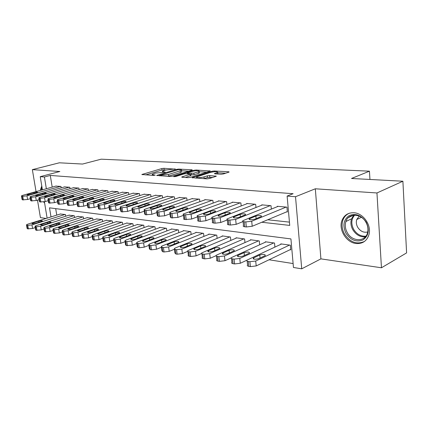 <?xml version="1.0" encoding="UTF-8"?>
<svg xmlns="http://www.w3.org/2000/svg" width="428" height="428" viewBox="0 0 428 428"><rect width="100%" height="100%" fill="white"/><g stroke="black" fill="none" stroke-linecap="round" stroke-linejoin="round"><path stroke-width="0.64" d="M175.229 169.167L163.951 168.3L161.848 168.557L141.855 174.501L153.454 175.432L155.284 175.122L153.545 174.87C152.32 174.774 151.919 174.544 152.347 174.169L155.337 173.105L165.245 172.163L163.774 171.805C162.533 171.719 162.121 171.489 162.544 171.12L165.427 170.098L175.218 168.905M354.02 212.759C348.146 212.529 344.123 215.124 341.94 220.548C338.366 229.617 346.316 242.617 356.107 243.511C362.719 243.949 367.031 240.9 369.043 234.357C371.584 225.128 363.228 213.235 354.02 212.759M41.773 185.945L40.237 190.449M43.624 201.92L44.619 203.086M221.116 174.217L223.437 173.934L228.82 172.168L229.13 172.029L228.632 171.756L214.268 170.991L212.015 171.264L192.049 177.674L206.885 178.867L209.249 178.583L216.338 176.218L209.629 175.566L207.312 175.844L203.979 176.924C199.288 177.92 196.81 177.93 196.548 176.951L210.416 172.398C215.011 171.435 217.461 171.425 217.756 172.366L214.423 173.591L214.899 173.859L221.116 174.217M402.892 181.231L406.6 252.9L381.46 267.778L376.956 192.964L402.892 181.231L351.527 178.476L369.439 171.179L101.152 159.184L82.54 164.052L59.332 162.806L32.357 169.638L59.85 171.5L40.232 176.668L44.416 176.994L50.29 175.437L293.1 193.707L287.124 196.067L295.518 196.725L301.724 268.816L293.458 267.479L290.928 238.92L49.498 207.831L50.996 216.926M376.956 192.964L315.324 188.791L295.518 196.725M191.942 170.178L192.306 170.023L191.878 169.793L178.813 169.097L176.668 169.354L156.664 175.437L170.093 176.502L172.34 176.229L191.942 170.178L191.878 169.793M196.206 170.724L196.126 170.023L210.276 171.002L190.337 177.374L188.036 177.657L182.114 177.272L182.071 176.85L181.686 177.021L182.114 177.272M182.071 176.85L190.514 174.159L186.228 173.677L183.992 173.95L175.582 176.561L173.715 176.582L193.927 170.285L196.126 170.023M32.357 169.638L36.054 191.616M37.487 200.154L40.425 217.611L46.122 218.446M289.954 249.754L290.756 249.866L290.339 245.18L280.779 243.88L280.822 244.335M61.183 187.844L60.958 186.431L55.8 186.11M70.021 188.711L69.791 187.245L64.484 186.913M79.116 189.604L78.88 188.074L73.418 187.737M88.478 190.524L88.238 188.935L82.615 188.588M98.119 191.476L97.873 189.818L92.084 189.465M108.054 192.461L107.797 190.728L101.832 190.364M118.288 193.477L118.032 191.669L111.885 191.295M128.849 194.526L128.587 192.637L122.248 192.252M139.747 195.617L139.48 193.638L132.931 193.242M150.993 196.741L150.72 194.665L143.963 194.264M162.608 197.913L162.33 195.73L155.348 195.323M174.613 199.122L174.33 196.832L167.113 196.409M187.025 200.379L186.736 197.971L179.273 197.538M199.865 201.69L199.566 199.148L191.846 198.704M213.155 203.049L212.855 200.368L204.825 199.63L204.857 199.913M226.92 204.466L226.615 201.631L218.296 200.866L218.334 201.165M241.183 205.943L240.873 202.936L232.254 202.144L232.292 202.465M255.981 207.484L255.666 204.295L246.726 203.477L246.758 203.808M271.331 209.094L271.01 205.702L261.733 204.851L261.77 205.21M50.29 175.437L52.195 187.116M267.741 219.767L289.435 222.132M286.567 211.887L287.381 211.967L286.953 207.163L277.317 206.28L277.349 206.66M269.051 259.775L293.11 263.562M55.694 208.629L56.753 215.129M60.311 214.016L65.457 214.54L65.725 216.236M68.983 215.204L74.274 215.739L74.547 217.504M77.901 216.429L83.342 216.975L83.626 218.815M87.077 217.686L92.678 218.248L92.967 220.158M96.519 218.981L102.287 219.559L102.581 221.549M106.246 220.318L112.189 220.907L112.489 222.988M116.266 221.693L122.387 222.298L122.697 224.47M126.592 223.106L132.905 223.732L133.22 226M137.244 224.572L143.755 225.208L144.076 227.584M148.227 226.08L154.952 226.733L155.278 229.221M159.569 227.637L159.532 227.359L166.513 228.311L166.845 230.922M171.28 229.248L171.243 228.953L178.455 229.938L178.792 232.677M183.377 230.911L183.339 230.601L190.797 231.618L191.145 234.501M195.885 232.629L195.847 232.308L203.557 233.356L203.91 236.395M208.827 234.41L208.784 234.068L216.766 235.159L217.124 238.364M222.218 236.251L222.175 235.892L230.441 237.021L230.804 240.413M236.085 238.166L236.047 237.786L244.607 238.952L244.977 242.542M250.455 240.145L250.417 239.744L259.293 240.953L259.668 244.763M265.36 242.2L265.317 241.772L274.525 243.029L274.904 247.079M369.953 179.466L369.439 171.179M315.324 188.791L320.904 258.87L381.46 267.778M320.904 258.87L301.724 268.816M261.786 222.255L289.729 225.412L287.124 196.067M44.416 176.994L46.352 188.743M47.117 218.136L44.4 201.77M42.415 189.839L40.232 176.668M166.155 169.905L162.035 170.05L145.584 174.924M188.769 171.163L181.467 170.756M178.53 169.606L159.81 175.266L168.466 174.506L181.424 170.408C181.868 170.018 181.435 169.782 180.113 169.691L178.53 169.606M167.642 176.347L168.664 176.074L168.466 174.506M181.547 171.435L181.611 171.949L180.413 172.468L168.664 176.074M199.336 171.746L206.767 172.158M185.367 177.486L190.685 175.571M198.346 171.751L199.288 171.334C198.993 170.451 196.629 170.478 192.188 171.409L187.694 172.8L187.325 172.966L187.753 173.206L193.847 173.158L198.346 171.751L198.528 173.329L199.469 172.912L199.416 172.447M198.528 173.329L194.034 174.747L190.61 174.95M217.863 174.03L217.879 173.479M203.83 178.669L204.167 178.567L203.979 176.924M212.876 177.39L207.5 177.486L204.167 178.567M196.65 177.85L195.714 178.15M225.652 173.206L217.799 172.773M65.019 214.482L31.961 224.877L27.777 225.379L26.472 224.812L27.724 224.192L60.712 213.893M35.262 227.616L32.576 228.472L27.553 228.836L27.092 228.397L26.52 225.112M35.631 223.363L42.431 221.051C42.27 220.543 41.04 220.559 38.75 221.105L31.929 223.416C32.089 223.93 33.325 223.914 35.631 223.363M60.519 186.394L26.98 195.805L22.759 196.318L21.464 195.874L22.743 195.329L56.202 185.998M21.507 196.12L22.096 199.518L22.545 199.876L27.606 199.469L30.335 198.694M30.714 194.456C28.382 194.97 27.141 195.013 26.991 194.585L33.919 192.504C36.241 192.001 37.471 191.958 37.621 192.381L30.714 194.456M42.067 189.936L42.276 188.983M41.944 186.972L41.163 190.187M345.947 233.212C342.48 225.658 343.524 219.805 349.071 215.653C355.582 212.973 361.291 215.156 366.213 222.196C369.755 230.013 368.636 235.94 362.848 239.98C356.257 242.392 350.623 240.135 345.947 233.212M365.983 222.346C361.146 213.198 348.381 212.887 345.899 221.506C344.77 225.123 345.209 228.798 347.22 232.543C352.014 241.932 365.582 242.184 367.604 232.543C368.38 229.146 367.839 225.743 365.983 222.346M367.727 231.992C363.677 232.88 360.328 231.291 357.685 227.225C356.283 224.63 355.968 222.068 356.738 219.543L359.231 216.119M349.483 213.181C346.338 214.482 344.139 216.819 342.898 220.185C341.442 224.7 341.972 229.306 344.487 234.004C350.131 242.334 356.818 244.805 364.544 241.413M73.825 215.68L40.617 226.278L36.369 226.786L35.021 226.193L36.257 225.572L69.389 215.075M44.057 229.012L41.232 229.922L36.118 230.285L35.636 229.82L35.075 226.514M44.287 224.727L51.098 222.389C50.943 221.854 49.696 221.87 47.358 222.426L40.521 224.77C40.676 225.31 41.933 225.294 44.287 224.727M82.882 216.916L49.536 227.717L45.224 228.236L43.822 227.61L45.042 226.99L78.319 216.295M53.12 230.441L50.151 231.42L44.945 231.783L44.442 231.291L43.881 227.947M53.2 226.139L60.027 223.758C59.872 223.202 58.599 223.213 56.212 223.785L49.364 226.166C49.52 226.728 50.798 226.717 53.2 226.139M92.202 218.184L58.722 229.199L54.345 229.729L52.895 229.066L54.094 228.456L87.51 217.547M62.461 231.912L59.337 232.955L54.035 233.324L53.511 232.805L52.954 229.429M62.386 227.589L69.218 225.176C69.069 224.593 67.774 224.598 65.334 225.181L58.476 227.6C58.625 228.188 59.925 228.183 62.386 227.589M101.8 219.494L68.191 230.729L63.745 231.264L62.242 230.569L63.419 229.959L96.969 218.831M72.091 233.426L68.801 234.544L63.408 234.913L62.857 234.362L62.306 230.96M71.845 229.082L78.688 226.637C78.543 226.027 77.222 226.021 74.734 226.626L67.865 229.076C68.009 229.692 69.336 229.692 71.845 229.082M69.341 187.202L35.647 196.784L31.362 197.308L30.019 196.837L31.281 196.292L64.901 186.795M30.067 197.105L30.65 200.539L31.121 200.914L36.273 200.502L39.141 199.673M39.381 195.409C36.995 195.933 35.733 195.976 35.588 195.532L42.533 193.419C44.903 192.9 46.16 192.862 46.299 193.306L39.381 195.409M78.42 188.036L44.576 197.795L40.221 198.325L38.83 197.832L40.077 197.287L73.846 187.614M38.878 198.116L39.462 201.583L39.954 201.984L45.202 201.567L48.214 200.684M48.305 196.393C45.871 196.934 44.587 196.966 44.448 196.5L51.403 194.36C53.821 193.831 55.1 193.793 55.239 194.259L48.305 196.393M87.761 188.892L53.773 198.838L49.354 199.373L47.915 198.854L49.14 198.314L83.053 188.459M47.963 199.154L48.541 202.663L49.06 203.086L54.399 202.663L57.571 201.722M57.502 197.404C55.014 197.961 53.703 197.987 53.57 197.501L60.541 195.329C63.012 194.788 64.312 194.756 64.446 195.238L57.502 197.404M97.381 189.775L63.264 199.908L58.77 200.454L57.277 199.908L58.481 199.368L92.534 189.331M57.331 200.229L57.903 203.771L58.443 204.226L63.884 203.798L67.223 202.792M66.987 198.453C64.441 199.015 63.109 199.041 62.975 198.533L69.957 196.329C72.482 195.773 73.809 195.746 73.937 196.254L66.987 198.453M111.687 220.837L77.96 232.308L73.439 232.853L72.455 232.693L71.883 232.12L73.038 231.516L106.706 220.158M82.021 234.983L78.565 236.176L73.07 236.55L72.493 235.967L71.947 232.532M81.604 230.622L88.452 228.14C88.312 227.503 86.964 227.493 84.418 228.108L77.543 230.601C77.682 231.243 79.036 231.254 81.604 230.622M107.294 190.685L73.049 201.016L68.485 201.572L66.934 200.989L68.116 200.459L102.303 190.225M66.993 201.337L67.56 204.916L68.127 205.397L73.669 204.964L77.179 203.889M76.762 199.528C74.162 200.106 72.803 200.133 72.68 199.598L79.662 197.362C82.246 196.789 83.599 196.768 83.722 197.297L76.762 199.528M121.873 222.228L88.034 233.939L83.444 234.485L82.427 234.319L81.823 233.715L82.957 233.116L116.742 221.527M92.277 236.588L88.639 237.866L83.037 238.241L82.433 237.62L81.892 234.159M91.667 232.217L98.52 229.692C98.381 229.023 97.012 229.007 94.406 229.643L87.531 232.169C87.665 232.843 89.045 232.859 91.667 232.217M132.375 223.657L98.435 235.619L93.769 236.176L92.721 236.005L92.09 235.363L93.192 234.769L127.084 222.935M102.859 238.241L99.034 239.605L93.325 239.985L92.694 239.327L92.159 235.833M102.057 233.854L108.905 231.297C108.776 230.596 107.374 230.569 104.71 231.222L97.83 233.79C97.959 234.496 99.371 234.517 102.057 233.854M143.203 225.133L109.177 237.353L104.432 237.92L103.351 237.743L102.688 237.059L103.763 236.481L137.746 224.39M113.8 239.937L109.777 241.403L103.951 241.788L103.287 241.087L102.763 237.567M112.783 235.55L119.626 232.95C119.503 232.217 118.075 232.185 115.341 232.853L108.471 235.459C108.594 236.203 110.028 236.229 112.783 235.55M154.385 226.658L120.279 239.145L115.453 239.723L114.335 239.541L113.634 238.813L114.683 238.241L148.751 225.888M125.104 241.692L120.873 243.264L114.934 243.65L114.233 242.906L113.714 239.354M123.863 237.305L130.701 234.662C130.583 233.891 129.122 233.849 126.324 234.539L119.46 237.182C119.573 237.963 121.044 238 123.863 237.305M165.925 228.231L131.754 241.001L126.843 241.59L125.688 241.397L124.955 240.627L125.971 240.065L160.109 227.439M142.631 241.285L142.567 240.804C142.663 241.665 144.193 241.724 147.162 240.985L153.973 238.262C153.866 237.412 152.347 237.353 149.404 238.08L142.567 240.804M136.799 243.495L132.343 245.185L126.281 245.576L125.543 244.784L125.035 241.199M135.318 239.113L142.139 236.433C142.032 235.619 140.539 235.571 137.672 236.277L130.818 238.963C130.925 239.782 132.423 239.83 135.318 239.113M117.513 191.621L83.15 202.16L78.511 202.722L76.901 202.112L78.057 201.583L112.366 191.15M76.96 202.476L77.522 206.098L78.115 206.606L83.765 206.168L87.456 205.017M86.852 200.641C84.193 201.235 82.802 201.251 82.684 200.689L89.677 198.426C92.314 197.838 93.695 197.822 93.818 198.378L86.852 200.641M128.052 192.589L93.577 203.343L88.864 203.91L87.815 203.792L87.194 203.263L88.323 202.744L122.745 192.102M87.253 203.658L87.81 207.312L88.43 207.853L94.192 207.414L98.076 206.178M97.268 201.786C94.545 202.401 93.127 202.412 93.02 201.818L100.008 199.523C102.709 198.918 104.116 198.908 104.234 199.491L97.268 201.786M138.923 193.584L104.352 204.557L99.558 205.14L98.472 205.012L97.819 204.456L98.922 203.947L133.445 193.082M97.884 204.878L98.435 208.57L99.087 209.142L104.962 208.698L109.054 207.377M108.027 202.968C105.24 203.6 103.79 203.605 103.688 202.984L110.675 200.657C113.447 200.036 114.881 200.031 114.988 200.646L108.027 202.968M150.148 194.617L115.49 205.82L110.611 206.408L109.493 206.28L108.808 205.686L109.873 205.183L144.493 194.098M108.873 206.136L109.413 209.864L110.103 210.474L116.095 210.025L120.402 208.607M119.15 204.193C116.288 204.841 114.811 204.841 114.715 204.188L121.696 201.829C124.532 201.187 126.003 201.192 126.1 201.834L119.15 204.193M161.741 195.676L127.009 207.125L122.05 207.719L120.889 207.591L120.166 206.959L121.204 206.467L155.899 195.141M120.236 207.436L120.771 211.207L121.493 211.855L127.608 211.4L132.145 209.881M130.647 205.461C127.715 206.125 126.201 206.119 126.116 205.435L133.087 203.038C135.997 202.38 137.495 202.391 137.586 203.065L130.647 205.461M177.845 229.852L143.626 242.922L138.629 243.516L137.436 243.318L136.66 242.499L137.639 241.954L171.837 229.034M148.901 245.356L144.209 247.175L139.218 247.769L138.019 247.566L137.249 246.726L136.746 243.109M173.72 196.778L138.934 208.473L133.884 209.078L132.68 208.944L131.92 208.27L132.921 207.794L167.68 196.222M131.99 208.784L132.519 212.588L133.279 213.283L139.528 212.818L144.3 211.186M142.54 206.772C139.533 207.457 137.987 207.441 137.912 206.719L144.867 204.29C147.853 203.616 149.383 203.632 149.468 204.343L142.54 206.772M190.166 231.532L155.92 244.907L150.833 245.512L149.591 245.308L148.778 244.436L149.72 243.906L183.954 230.687M161.431 247.272L156.493 249.23L151.41 249.834L150.174 249.626L149.356 248.732L148.864 245.089M159.425 242.922L166.208 240.156C166.112 239.263 164.555 239.193 161.538 239.942L154.717 242.708C154.808 243.612 156.375 243.682 159.425 242.922M186.105 197.913L151.277 209.87L146.135 210.49L144.889 210.346L144.086 209.629L145.049 209.164L179.862 197.34M144.161 210.175L144.68 214.021L145.483 214.76L151.865 214.289L156.889 212.534M154.856 208.126C151.769 208.832 150.191 208.805 150.121 208.051L157.055 205.584C160.12 204.889 161.688 204.916 161.763 205.659L154.856 208.126M202.909 233.271L168.648 246.961L163.464 247.577L162.18 247.368L161.324 246.437L162.228 245.923L196.484 232.393M187.737 251.348L182.392 253.569L177.122 254.195L175.796 253.97L174.886 252.953L174.415 249.256L169.21 251.359L164.036 251.974L162.758 251.76L161.896 250.808L161.415 247.138M172.115 244.928L178.877 242.12C178.786 241.178 177.197 241.098 174.094 241.868L167.305 244.677C167.38 245.624 168.985 245.709 172.115 244.928M198.918 199.09L164.068 211.314L158.831 211.946L157.541 211.796L156.696 211.036L157.616 210.587L192.456 198.496M156.771 211.619L157.279 215.503L158.125 216.29L164.646 215.819L169.943 213.925M167.616 209.533C164.438 210.26 162.822 210.223 162.763 209.426L169.675 206.922C172.821 206.21 174.426 206.243 174.49 207.029L167.616 209.533M216.092 235.063L181.836 249.096L176.561 249.722L175.229 249.503L174.324 248.513L175.18 248.021L209.447 234.159M185.265 247.004L191.995 244.153C191.915 243.163 190.283 243.067 187.1 243.864L180.338 246.715C180.407 247.716 182.05 247.812 185.265 247.004M212.176 200.304L177.331 212.818L171.992 213.46L170.654 213.305L169.761 212.491L170.638 212.058L205.488 199.689M169.841 213.117L170.339 217.039L171.232 217.873L177.898 217.397L183.484 215.359M180.835 210.988C177.572 211.737 175.919 211.689 175.871 210.854L182.751 208.313C185.982 207.58 187.625 207.623 187.683 208.447L180.835 210.988M229.745 236.925L195.516 251.306L190.139 251.942L188.759 251.718C187.646 251.504 187.33 251.15 187.801 250.658L222.86 235.989M201.599 253.499L196.067 255.858L190.695 256.495L189.315 256.26C188.202 256.046 187.881 255.682 188.357 255.184L187.897 251.461M198.902 249.16L205.59 246.261C205.52 245.223 203.851 245.11 200.577 245.929L193.852 248.829C193.911 249.877 195.596 249.989 198.902 249.16M225.914 201.567L191.091 214.375L184.259 214.867C183.141 214.712 182.826 214.423 183.318 214L218.986 200.93M183.398 214.669L183.88 218.633C183.398 219.061 183.714 219.361 184.832 219.521L191.648 219.04L197.533 216.836M194.547 212.497C191.193 213.267 189.497 213.214 189.46 212.331L196.308 209.752C199.625 208.998 201.31 209.051 201.358 209.918L194.547 212.497M243.885 238.851L209.715 253.595L204.231 254.248L202.802 254.013C201.609 253.788 201.272 253.408 201.786 252.889L236.754 237.882M216.044 255.698L210.25 258.234L204.777 258.881L203.343 258.64C202.155 258.405 201.818 258.02 202.326 257.49L201.888 253.74M213.048 251.397L219.692 248.449C219.634 247.357 217.916 247.234 214.551 248.074L207.869 251.017C207.917 252.124 209.645 252.247 213.048 251.397M240.151 202.872L205.376 215.99L199.828 216.654L198.383 216.488C197.19 216.322 196.859 216.017 197.383 215.568L232.966 202.214M197.469 216.279L197.939 220.281C197.415 220.741 197.747 221.057 198.945 221.228L200.384 221.404L205.922 220.741L212.128 218.355M208.784 214.064C205.333 214.856 203.589 214.792 203.562 213.861L210.367 211.245C213.781 210.469 215.509 210.533 215.546 211.448L208.784 214.064M258.544 240.852L224.459 255.981L218.869 256.639L217.381 256.399C216.108 256.153 215.749 255.751 216.301 255.2L251.15 239.841M231.125 257.934L224.978 260.706L219.398 261.364L217.911 261.112C216.643 260.855 216.284 260.449 216.836 259.887L216.407 256.105M227.733 253.713L234.325 250.717C234.271 249.572 232.516 249.433 229.05 250.294L222.421 253.29C222.458 254.451 224.229 254.596 227.733 253.713M273.749 242.922L239.776 258.453L234.079 259.127L232.527 258.876C231.168 258.614 230.788 258.186 231.388 257.597L266.077 241.874M246.999 260.149L240.29 263.268L234.592 263.937L233.046 263.675C231.692 263.402 231.307 262.969 231.901 262.369L231.489 258.566M242.986 256.126L249.524 253.076C249.476 251.873 247.673 251.712 244.104 252.606L237.535 255.644C237.561 256.875 239.38 257.03 242.986 256.126M289.531 245.073L255.714 261.032L249.893 261.717L248.283 261.454C246.828 261.166 246.421 260.716 247.068 260.09L281.565 243.987M290.714 249.39L256.206 265.932L250.396 266.617L248.786 266.344C247.336 266.05 246.929 265.585 247.571 264.953L247.175 261.123M258.849 258.63L265.317 255.532C265.28 254.264 263.423 254.088 259.748 255.002L253.242 258.095C253.264 259.389 255.131 259.566 258.849 258.63M254.911 204.226L220.217 217.67L214.556 218.344L213.058 218.173C211.78 217.996 211.427 217.665 211.994 217.189L247.464 203.541M212.079 217.948L212.539 221.993C211.972 222.48 212.325 222.817 213.604 223.004L215.102 223.186L220.752 222.506L227.295 219.928M223.566 215.696C220.013 216.509 218.226 216.429 218.21 215.45L224.962 212.796C228.477 211.994 230.248 212.074 230.28 213.037L223.566 215.696M270.229 205.633L235.646 219.414L229.873 220.104L228.317 219.928C226.947 219.735 226.567 219.382 227.182 218.874L262.498 204.921M227.273 219.687L227.712 223.769C227.102 224.288 227.477 224.647 228.846 224.85L230.403 225.037L236.17 224.347L243.077 221.544M249 219.141L249.278 219.029M238.931 217.387C235.272 218.226 233.437 218.13 233.431 217.103L240.124 214.407C243.741 213.583 245.565 213.674 245.586 214.685L238.931 217.387M286.139 207.088L251.701 221.233L245.811 221.934L244.185 221.747C242.719 221.538 242.318 221.169 242.981 220.629L278.109 206.355M243.072 221.495L243.5 225.615C242.837 226.166 243.238 226.551 244.704 226.77L246.325 226.963L252.21 226.262L287.343 211.566M254.917 219.147C251.14 220.013 249.256 219.901 249.256 218.82L255.885 216.081C259.614 215.231 261.487 215.338 261.503 216.402L254.917 219.147M163.844 172.356L163.774 171.805M153.615 175.437L153.545 174.87M142.342 174.72L142.289 174.314M162.035 170.05L161.848 168.557M164.138 169.793L163.951 168.3M157.135 175.667L157.081 175.255M176.732 169.879L176.668 169.354M178.877 169.627L178.813 169.097M159.885 175.844L159.81 175.266M161.468 175.945L161.393 175.368M180.413 172.468L180.225 170.927M209.859 171.179L209.811 170.751M190.337 175.913L190.144 174.319M174.025 176.753L173.987 176.459M194.007 170.991L193.927 170.285M187.817 173.773L187.753 173.206M191.792 175.02L191.605 173.431M194.034 174.747L193.847 173.158M214.803 173.854L214.754 173.442M217.007 173.982L216.873 172.757M207.5 177.486L207.312 175.844M209.816 177.203L209.629 175.566M215.905 176.4L215.851 175.935M192.472 177.941L192.418 177.508M212.101 171.997L212.015 171.264M214.348 171.708L214.268 170.991M228.68 172.216L228.632 171.756M31.961 224.877L32.576 228.472M26.932 225.24L27.553 228.836M27.777 225.379L28.398 228.975M33.058 223.796L32.913 222.929M38.953 222.314L38.75 221.105M27.606 199.469L26.98 195.805M23.39 199.983L22.759 196.318M22.545 199.876L21.914 196.222M27.997 194.157L28.12 194.874M33.919 192.504L34.09 193.51M365.351 236.861C360.173 237.187 355.994 234.822 352.827 229.756C350.832 226.054 350.404 222.405 351.538 218.815L353.769 215.166M354.673 215.124C351.249 219.077 350.912 223.817 353.656 229.333C356.765 234.287 360.852 236.566 365.913 236.17M40.617 226.278L41.232 229.922M35.503 226.647L36.118 230.285M36.369 226.786L36.99 230.435M41.639 225.171L41.489 224.288M47.567 223.684L47.358 222.426M49.536 227.717L50.151 231.42M44.325 228.087L44.945 231.783M45.224 228.236L45.844 231.933M50.472 226.589L50.322 225.679M56.426 225.091L56.212 223.785M58.722 229.199L59.337 232.955M53.42 229.574L54.035 233.324M54.345 229.729L54.961 233.479M59.567 228.049L59.417 227.118M65.554 226.546L65.334 225.181M68.191 230.729L68.801 234.544M62.793 231.109L63.408 234.913M63.745 231.264L64.361 235.074M68.94 229.552L68.785 228.6M74.959 228.044L74.734 226.626M36.273 200.502L35.647 196.784M31.993 201.021L31.362 197.308M31.121 200.914L30.49 197.206M36.578 195.104L36.706 195.837M42.533 193.419L42.709 194.467M45.202 201.567L44.576 197.795M40.853 202.096L40.221 198.325M39.954 201.984L39.323 198.223M45.422 196.078L45.545 196.832M51.403 194.36L51.585 195.452M54.399 202.663L53.773 198.838M49.985 203.198L49.354 199.373M49.06 203.086L48.428 199.266M54.533 197.078L54.656 197.854M60.541 195.329L60.723 196.468M63.884 203.798L63.264 199.908M59.401 204.338L58.77 200.454M58.443 204.226L57.817 200.347M63.922 198.116L64.045 198.908M69.957 196.329L70.144 197.517M77.96 232.308L78.565 236.176M72.455 232.693L73.07 236.55M73.439 232.853L74.055 236.716M78.602 231.099L78.447 230.125M84.648 229.59L84.418 228.108M73.669 204.964L73.049 201.016M69.111 205.515L68.485 201.572M68.127 205.397L67.501 201.454M73.6 199.181L73.728 199.988M79.662 197.362L79.854 198.597M88.034 233.939L88.639 237.866M82.427 234.319L83.037 238.241M83.444 234.485L84.054 238.412M88.569 232.698L88.414 231.703M94.642 231.19L94.406 229.643M98.435 235.619L99.034 239.605M92.721 236.005L93.325 239.985M93.769 236.176L94.374 240.161M98.852 234.346L98.697 233.324M104.946 232.837L104.71 231.222M109.177 237.353L109.777 241.403M103.351 237.743L103.951 241.788M104.432 237.92L105.037 241.97M109.466 236.047L109.311 235.004M115.587 234.544L115.341 232.853M120.279 239.145L120.873 243.264M114.335 239.541L114.934 243.65M115.453 239.723L116.052 243.837M120.434 237.802L120.279 236.738M126.576 236.31L126.324 234.539M131.754 241.001L132.343 245.185M125.688 241.397L126.281 245.576M126.843 241.59L127.437 245.768M131.765 239.616L131.61 238.524M137.928 238.139L137.672 236.277M83.765 206.168L83.15 202.16M79.132 206.729L78.511 202.722M78.115 206.606L77.495 202.605M83.588 200.277L83.717 201.112M89.677 198.426L89.869 199.716M94.192 207.414L93.577 203.343M89.484 207.981L88.864 203.91M88.43 207.853L87.815 203.792M93.903 201.417L94.026 202.267M100.008 199.523L100.206 200.871M104.962 208.698L104.352 204.557M100.173 209.276L99.558 205.14M99.087 209.142L98.472 205.012M104.55 202.588L104.678 203.461M110.675 200.657L110.879 202.07M116.095 210.025L115.49 205.82M111.227 210.613L110.611 206.408M110.103 210.474L109.493 206.28M115.549 203.798L115.678 204.691M121.696 201.829L121.905 203.305M127.608 211.4L127.009 207.125M122.654 211.994L122.05 207.719M121.493 211.855L120.889 207.591M126.923 205.049L127.052 205.964M133.087 203.038L133.301 204.589M143.626 242.922L144.209 247.175M137.436 243.318L138.019 247.566M138.629 243.516L139.218 247.769M143.482 241.494L143.327 240.376M149.666 240.028L149.404 238.08M139.528 212.818L138.934 208.473M134.483 213.428L133.884 209.078M133.279 213.283L132.68 208.944M138.693 206.35L138.816 207.28M144.867 204.29L145.087 205.916M155.92 244.907L156.493 249.23M149.591 245.308L150.174 249.626M150.833 245.512L151.41 249.834M155.605 243.43L155.455 242.296M161.805 241.991L161.538 239.942M151.865 214.289L151.277 209.87M146.729 214.91L146.135 210.49M145.483 214.76L144.889 210.346M150.87 207.687L150.993 208.639M157.055 205.584L157.279 207.296M168.648 246.961L169.21 251.359M162.18 247.368L162.758 251.76M163.464 247.577L164.036 251.974M168.156 245.437L168.006 244.276M174.367 244.03L174.094 241.868M164.646 215.819L164.068 211.314M159.414 216.445L158.831 211.946M158.125 216.29L157.541 211.796M163.48 209.078L163.608 210.046M169.675 206.922L169.905 208.73M181.836 249.096L182.392 253.569M175.229 249.503L175.796 253.97M176.561 249.722L177.122 254.195M181.156 247.512L181.007 246.33M187.378 246.143L187.1 243.864M177.898 217.397L177.331 212.818M172.57 218.039L171.992 213.46M171.232 217.873L170.654 213.305M176.55 210.517L176.673 211.507M182.751 208.313L182.986 210.218M195.516 251.306L196.067 255.858M188.759 251.718L189.315 256.26M190.139 251.942L190.695 256.495M194.628 249.663L194.483 248.459M200.86 248.336L200.577 245.929M191.648 219.04L191.091 214.375M186.217 219.687L185.65 215.027M184.832 219.521L184.259 214.867M190.107 212.01L190.225 213.016M196.308 209.752L196.543 211.769M209.715 253.595L210.25 258.234M202.802 254.013L203.343 258.64M204.231 254.248L204.777 258.881M208.607 251.894L208.463 250.669M214.84 250.621L214.551 248.074M205.922 220.741L205.376 215.99M200.384 221.404L199.828 216.654M198.945 221.228L198.383 216.488M204.172 213.556L204.29 214.583M210.367 211.245L210.608 213.379M224.459 255.981L224.978 260.706M217.381 256.399L217.911 261.112M218.869 256.639L219.398 261.364M223.111 254.205L222.972 252.964M229.344 253.001L229.05 250.294M239.776 258.453L240.29 263.268M232.527 258.876L233.046 263.675M234.079 259.127L234.592 263.937M238.177 256.607L238.043 255.345M244.404 255.479L244.104 252.606M255.714 261.032L256.206 265.932M248.283 261.454L248.786 266.344M249.893 261.717L250.396 266.617M253.836 259.095L253.708 257.817M260.053 258.068L259.748 255.002M220.752 222.506L220.217 217.67M215.102 223.186L214.556 218.344M213.604 223.004L213.058 218.173M218.772 215.166L218.89 216.21M224.962 212.796L225.208 215.059M236.17 224.347L235.646 219.414M230.403 225.037L229.873 220.104M228.846 224.85L228.317 219.928M233.95 216.836L234.062 217.895M240.124 214.407L240.376 216.814M252.21 226.262L251.701 221.233M246.325 226.963L245.811 221.934M244.704 226.77L244.185 221.747M249.733 218.574L249.84 219.644M255.885 216.081L256.137 218.644M162.688 172.286L162.603 171.607M152.502 175.373L152.411 174.667M159.633 175.828L159.553 175.223M181.611 171.949L181.424 170.408M190.706 175.753L190.514 174.159M199.469 172.912L199.288 171.334M187.416 173.752L187.346 173.137M217.932 173.982L217.756 172.366M196.693 178.214L196.607 177.476M356.738 219.543L361.371 217.306M345.899 221.506L351.538 218.815L353.854 215.161M348.349 217.611L353.453 215.198M49.407 226.439L49.364 226.166M58.524 227.889L58.476 227.6M67.913 229.387L67.865 229.076M77.596 230.927L77.543 230.601M72.68 199.598L72.723 199.871M87.585 232.522L87.531 232.169M97.889 234.159L97.83 233.79M108.53 235.855L108.471 235.459M119.524 237.61L119.46 237.182M130.882 239.418L130.818 238.963M82.684 200.689L82.732 200.983M93.02 201.818L93.063 202.134M103.688 202.984L103.737 203.321M114.715 204.188L114.768 204.547M126.116 205.435L126.169 205.815M137.912 206.719L137.966 207.125M154.786 243.227L154.717 242.708M150.121 208.051L150.18 208.484M167.375 245.228L167.305 244.677M162.763 209.426L162.822 209.891M180.413 247.304L180.338 246.715M175.871 210.854L175.929 211.346M193.927 249.454L193.852 248.829M189.46 212.331L189.524 212.855M207.949 251.685L207.869 251.017M203.562 213.861L203.626 214.423M222.501 254.002L222.421 253.29M237.615 256.409L237.535 255.644M253.323 258.908L253.242 258.095M218.21 215.45L218.275 216.049M233.431 217.103L233.495 217.74M249.256 218.82L249.326 219.5"/></g></svg>
